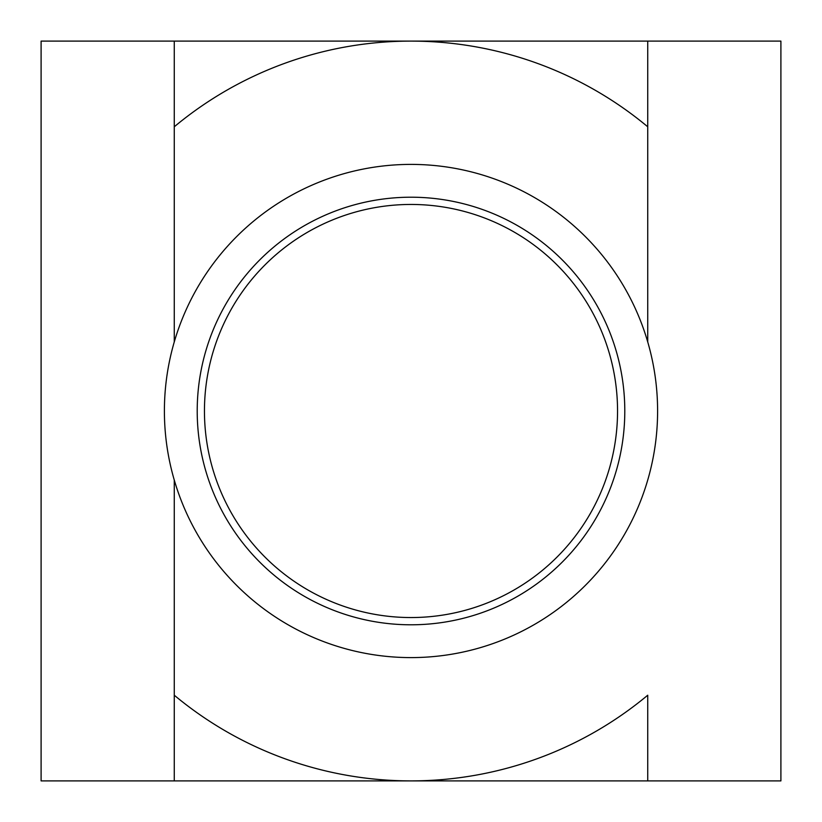 <?xml version="1.0" encoding="UTF-8"?>
<svg xmlns="http://www.w3.org/2000/svg" width="822" height="822" viewBox="0 0 822 822"><rect width="100%" height="100%" fill="white"/><g stroke="black" fill="none" stroke-linecap="round" stroke-linejoin="round"><path stroke-width="1.23" d="M164.4 411A246.6 246.6 0 0 0 411 657.6A246.6 246.6 0 0 0 657.6 411A246.6 246.6 0 0 0 411 164.4A246.6 246.6 0 0 0 164.4 411M624.792 411A213.792 213.792 0 0 1 411 624.792A213.792 213.792 0 0 1 197.208 411A213.792 213.792 0 0 1 411 197.208A213.792 213.792 0 0 1 624.792 411M617.548 411A206.548 206.548 0 0 0 411 204.452A206.548 206.548 0 0 0 204.452 411A206.548 206.548 0 0 0 411 617.548A206.548 206.548 0 0 0 617.548 411M174.264 41.1L174.264 126.783A369.9 369.9 0 0 1 647.736 126.783L647.736 41.1L41.1 41.1L41.1 780.9L411 780.9A369.9 369.9 0 0 1 174.264 695.217L174.264 780.9M647.736 780.9L647.736 695.217A369.9 369.9 0 0 1 411 780.9L780.9 780.9L780.9 41.1L647.736 41.1M174.264 480.048L174.264 695.217L174.264 480.048M647.736 341.952L647.736 126.783L647.736 341.952M174.264 126.783L174.264 341.952L174.264 126.783"/></g></svg>
